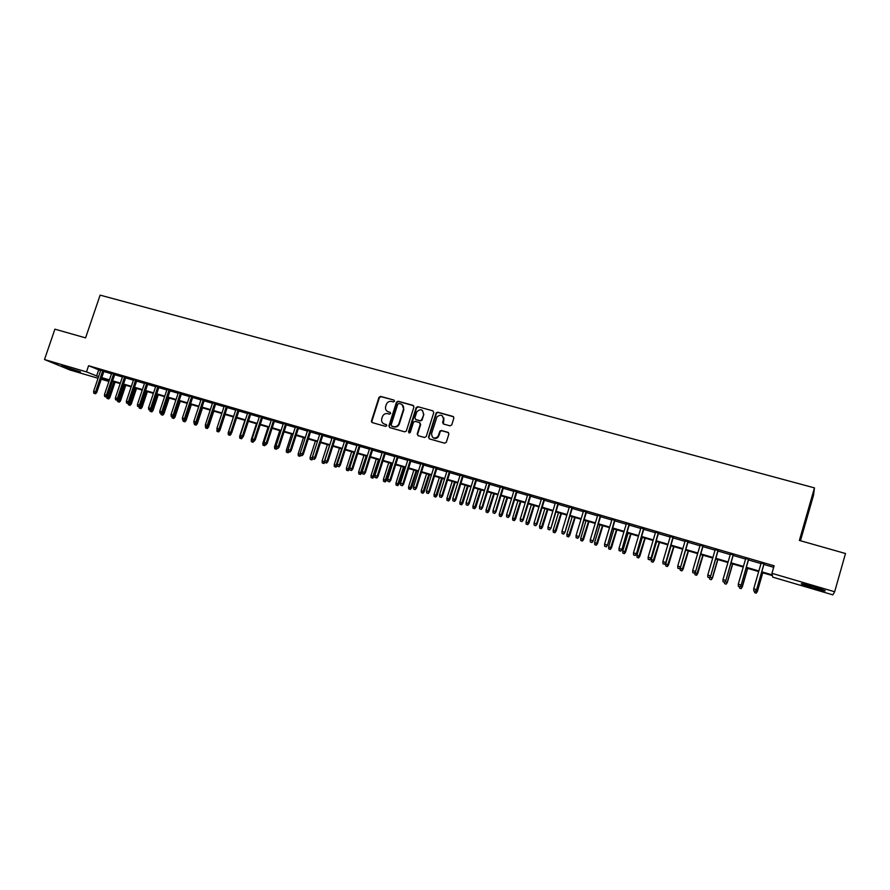 <?xml version="1.0" encoding="UTF-8"?>
<svg xmlns="http://www.w3.org/2000/svg" width="890" height="890" viewBox="0 0 890 890"><rect width="100%" height="100%" fill="white"/><g stroke="black" fill="none" stroke-linecap="round" stroke-linejoin="round"><path stroke-width="1.33" d="M394.537 401.234L393.947 400.077L380.642 396.395L378.973 397.352L371.408 421.159L372.287 422.617L385.593 426.399L386.772 425.698L386.171 424.552L384.447 424.063C382.233 423.206 381.309 421.549 381.676 419.079L382.4 416.743C383.457 414.262 385.236 413.227 387.751 413.661L389.475 414.15L390.654 413.472L390.065 412.304L388.34 411.825C386.115 410.969 385.192 409.3 385.57 406.819L386.282 404.527C387.339 402.046 389.119 401.012 391.633 401.435L393.358 401.913L394.537 401.234M393.947 400.077L381.065 396.673L379.407 397.63L371.898 421.204L372.243 422.605M813.015 588.001L801.578 584.118C800.088 583.106 804.026 583.929 813.393 586.588L824.897 590.493C826.332 591.494 822.371 590.671 813.015 588.001M76.329 371.041L61.644 365.901L80.456 371.809L76.329 371.041M450.04 425.854L451.753 424.875L453.867 418.122L452.988 416.42L437.735 412.204L436.167 412.871L428.491 437.157L429.358 438.859L444.599 443.198L446.324 442.23L448.883 434.053L448.004 432.34L441.462 430.504L439.949 431.072L437.925 436.634C433.997 439.237 431.884 438.214 431.583 433.564L436.945 416.898C440.85 413.984 443.02 414.907 443.443 419.691L442.619 422.327L443.498 424.018L450.04 425.854M98.045 378.272L69.999 370.006L44.5 359.549L54.902 329.166L85.585 337.877L100.114 295.135L814.461 487.887L799.376 540.43L845.5 553.524L834.653 591.75L832.851 594.865L772.765 577.154L772.442 575.641L761.584 572.448M44.5 359.549L86.497 371.887L98.579 376.681M761.773 571.825L772.286 574.918L771.942 573.327L774.122 565.795L88.588 365.723L86.497 371.887M771.942 573.327L834.653 591.75M413.906 407.041L413.06 405.362L398.13 401.234L396.451 402.202L388.919 425.943L389.776 427.589L404.694 431.839L406.318 431.027L413.906 407.041M417.822 406.685L432.918 410.868L433.786 412.548L426.243 436.523L424.541 437.491L418.066 435.644L417.21 433.953L420.269 424.252L419.413 422.561L415.141 421.359L413.516 422.149L410.212 432.54L408.477 431.906L416.186 407.509L417.822 406.685L432.918 410.868M103.974 371.097L100.781 370.173M114.821 374.267L111.639 373.344M125.746 377.46L122.564 376.526M136.749 380.675L133.556 379.741M147.807 383.901L144.625 382.978M158.954 387.161L155.772 386.227M170.157 390.432L166.986 389.509M181.449 393.736L178.278 392.801M192.807 397.051L189.637 396.128M204.244 400.389L201.073 399.465M215.758 403.749L212.588 402.825M227.339 407.142L224.18 406.218M239.01 410.546L235.85 409.623M250.758 413.972L247.598 413.06M262.583 417.432L259.435 416.509M274.476 420.903L271.339 419.991M286.469 424.408L283.332 423.495M298.528 427.934L295.391 427.022M310.677 431.483L307.551 430.571M322.914 435.054L319.788 434.142M335.23 438.648L332.103 437.735M347.634 442.274L344.508 441.362M360.116 445.923L357.001 445.011M372.688 449.595L369.584 448.682M385.348 453.299L382.244 452.387M398.097 457.015L395.004 456.114M410.935 460.764L407.843 459.863M423.874 464.547L420.781 463.646M436.89 468.351L433.808 467.45M450.006 472.178L446.925 471.277M463.212 476.039L460.141 475.138M476.517 479.921L473.447 479.031M489.912 483.837L486.852 482.947M503.406 487.776L500.358 486.886M516.99 491.747L513.953 490.857M530.685 495.752L527.648 494.862M544.469 499.78L541.443 498.889M558.364 503.829L555.338 502.95M572.359 507.923L569.344 507.044M586.454 512.039L583.44 511.16M600.65 516.189L597.646 515.31M614.957 520.361L611.964 519.493M629.364 524.577L626.382 523.698M643.882 528.816L640.911 527.948M658.511 533.088L655.541 532.22M673.252 537.393L670.292 536.525M688.092 541.732L685.144 540.864M703.056 546.104L700.119 545.236M718.13 550.498L715.204 549.653M733.327 554.937L730.401 554.092M748.624 559.409L745.72 558.564M88.588 365.723L100.637 370.596M103.83 371.531L111.495 373.767M114.677 374.701L122.42 376.959M125.601 377.894L133.411 380.175M136.593 381.109L144.48 383.412M147.662 384.335L155.628 386.672M158.798 387.595L166.842 389.942M170.012 390.877L178.134 393.247M181.304 394.17L189.492 396.562M192.663 397.485L200.929 399.91M204.099 400.834L212.443 403.27M215.614 404.194L224.035 406.663M227.195 407.587L235.705 410.068M238.865 410.991L247.453 413.505M250.613 414.428L259.279 416.965M262.428 417.877L271.194 420.436M274.331 421.359L283.176 423.94M286.324 424.864L295.246 427.467M298.384 428.39L307.406 431.027M310.532 431.939L319.632 434.598M322.77 435.51L331.959 438.203M335.085 439.115L344.363 441.829M347.478 442.742L356.857 445.478M359.972 446.391L369.428 449.15M372.543 450.062L382.099 452.854M385.203 453.755L394.86 456.581M397.952 457.482L407.698 460.33M410.791 461.243L420.636 464.113M423.718 465.014L433.664 467.918M436.745 468.819L446.78 471.756M449.862 472.657L459.997 475.616M463.067 476.517L473.302 479.51M476.361 480.4L486.708 483.426M489.767 484.316L500.202 487.375M503.251 488.265L513.797 491.347M516.845 492.237L527.503 495.352M530.54 496.231L541.298 499.379M544.324 500.269L555.193 503.44M558.219 504.319L569.188 507.534M572.203 508.413L583.295 511.65M586.299 512.529L597.502 515.799M600.505 516.678L611.808 519.982M614.801 520.861L626.226 524.199M629.219 525.078L640.756 528.449M643.737 529.316L655.396 532.721M658.355 533.588L670.137 537.037M673.096 537.894L685 541.376M687.948 542.232L699.963 545.748M702.911 546.605L715.048 550.165M717.985 551.021L730.256 554.604M733.171 555.46L745.564 559.076M748.479 559.932L761.006 563.593M763.898 564.438L773.688 567.297M764.054 563.915L761.15 563.07M800.455 540.742L813.527 495.229L814.461 487.887M108.891 381.465L101.226 379.207M101.582 378.183L108.969 381.254M758.692 571.591L746.165 567.909M743.25 567.052L730.857 563.403M727.942 562.536L715.671 558.931M712.734 558.063L700.597 554.492M697.66 553.625L685.634 550.087M682.686 549.219L670.782 545.715M667.834 544.847L656.052 541.376M653.082 540.497L641.423 537.071M638.453 536.192L626.905 532.798M623.923 531.92L612.498 528.549M609.505 527.67L598.191 524.344M595.199 523.453L583.996 520.161M580.992 519.27L569.9 516.011M566.885 515.121L555.916 511.895M552.89 511.005L542.021 507.801M538.995 506.911L528.237 503.74M525.2 502.85L514.553 499.713M511.505 498.823L500.959 495.708M497.911 494.818L487.464 491.736M484.405 490.846L474.07 487.798M471.01 486.897L460.775 483.882M457.705 482.981L447.57 479.988M444.488 479.087L434.454 476.128M431.372 475.227L421.437 472.301M418.345 471.389L408.51 468.496M405.417 467.584L395.672 464.714M392.568 463.801L382.923 460.964M379.819 460.052L370.262 457.238M367.158 456.314L357.691 453.533M354.576 452.621L345.209 449.862M342.083 448.938L332.804 446.202M329.678 445.289L320.489 442.586M317.363 441.663L308.263 438.981M305.136 438.058L296.114 435.399M292.977 434.487L284.055 431.85M280.917 430.927L272.073 428.324M268.925 427.4L260.169 424.819M257.021 423.896L248.343 421.337M245.195 420.414L236.607 417.888M233.447 416.954L224.936 414.451M221.777 413.516L213.355 411.035M210.196 410.112L201.841 407.653M198.681 406.719L190.416 404.282M187.245 403.348L179.057 400.945M175.886 400.011L167.765 397.619M164.594 396.684L156.562 394.315M153.38 393.38L145.426 391.044M142.244 390.098L134.357 387.784M131.175 386.85L123.365 384.547M120.183 383.612L112.44 381.332M109.259 380.386L101.593 378.139M101.772 377.616L109.437 379.874M112.618 380.809L120.361 383.089M123.543 384.024L131.353 386.327M134.535 387.261L142.422 389.586M145.593 390.521L153.558 392.857M156.729 393.792L164.772 396.161M167.943 397.096L176.053 399.476M179.224 400.411L187.423 402.825M190.582 403.76L198.859 406.185M202.019 407.119L210.363 409.578M213.533 410.501L221.955 412.982M225.114 413.917L233.625 416.42M236.785 417.343L245.373 419.88M248.521 420.803L257.199 423.351M260.347 424.285L269.103 426.855M272.251 427.779L281.084 430.382M284.233 431.305L293.155 433.931M296.292 434.854L305.303 437.513M308.441 438.436L317.541 441.106M320.667 442.03L329.856 444.733M332.982 445.656L342.261 448.382M345.387 449.305L354.754 452.064M357.869 452.977L367.325 455.758M370.44 456.67L379.997 459.485M383.101 460.397L392.746 463.245M395.85 464.157L405.595 467.016M408.688 467.929L418.522 470.821M421.615 471.733L431.55 474.659M434.632 475.56L444.666 478.52M447.748 479.421L457.883 482.402M460.953 483.303L471.188 486.318M474.248 487.219L484.594 490.268M487.642 491.158L498.089 494.239M501.137 495.129L511.683 498.233M514.731 499.134L525.378 502.272M528.415 503.161L539.173 506.321M542.199 507.211L553.068 510.415M556.094 511.305L567.064 514.531M570.078 515.421L581.17 518.681M584.174 519.571L595.377 522.864M598.369 523.743L609.683 527.069M612.676 527.948L624.101 531.319M627.083 532.198L638.631 535.591M641.601 536.47L653.26 539.896M656.23 540.764L668.012 544.235M670.971 545.103L682.864 548.607M685.812 549.475L697.838 553.013M700.775 553.88L712.923 557.452M715.849 558.308L728.12 561.924M731.035 562.78L743.428 566.429M746.343 567.286L758.87 570.968M98.634 370.006L96.576 376.092M371.842 421.17L371.564 422.038M387.528 411.492L388.34 411.825M390.065 412.304L388.763 412.081M383.735 423.785L384.447 424.063M386.572 424.797L384.869 424.319M413.616 405.695L398.542 401.512L396.862 402.48L389.342 426.188L389.709 427.567M398.931 403.459L397.763 404.138L391.155 424.964L391.745 426.132L393.569 426.655C396.005 427.1 397.774 426.132 398.887 423.762L403.47 409.311C404.038 406.685 403.126 404.906 400.756 403.971L398.931 403.459M402.102 404.639L403.871 409.578L399.299 424.018C398.197 426.388 396.417 427.345 393.992 426.911L392.156 426.388M419.935 422.861L420.659 424.508L417.61 434.198L417.966 435.611M418.222 406.964L416.531 407.932L409.077 433.085M423.44 414.184C422.828 409.211 420.603 408.432 416.787 411.848L414.862 417.822L415.719 419.502L419.991 420.703L421.593 419.958L423.829 414.451L422.338 410.301M423.829 414.451L421.982 420.225L420.392 420.959L416.12 419.757M442.363 415.808L443.821 419.947L443.309 423.952M433.207 437.836C435.088 438.926 436.79 438.614 438.303 436.879L438.481 435.522M448.549 432.662L441.829 430.749L440.328 431.316L438.859 435.766M453.577 416.776L438.114 412.471L436.545 413.138L428.88 437.402L429.236 438.815M106.956 398.364L108.669 398.931L106.956 398.364L106.8 396.573L109.871 397.596L115.088 382.11M108.024 398.687L113.898 381.754M109.871 397.596L108.669 398.931M94.852 393.536L93.773 393.213L95.519 393.803L94.852 393.536L95.553 391.956L93.606 391.378L100.848 369.962M102.795 370.529L95.553 391.956L96.765 392.434L104.041 370.896M95.519 393.803L96.765 392.434M93.606 391.378L93.773 393.213M117.725 399.832L120.562 400.789L125.779 385.259M118.704 401.891L117.636 401.568L119.349 402.135L118.704 401.891L124.6 384.914M117.636 401.568L117.513 400.066M120.562 400.789L119.349 402.135M128.705 403.126L131.308 404.016L136.537 388.418M129.473 405.117L128.394 404.794L130.096 405.362L129.473 405.117L135.369 388.084M128.394 404.794L128.282 403.593L126.525 403.025L128.271 403.615L129.506 402.224L136.815 380.464M131.308 404.016L130.096 405.362M139.763 406.441L142.133 407.253L147.362 391.611M140.297 408.365L139.207 408.043L140.92 408.61L140.297 408.365L146.216 391.266M139.207 408.043L139.107 406.864M142.133 407.253L140.92 408.61M150.899 409.767L153.013 410.512L158.253 394.815M151.189 411.636L150.099 411.302L151.801 411.881L151.189 411.636L157.118 394.481M150.099 411.302L149.998 410.123M153.013 410.512L151.801 411.881M105.71 396.784L104.62 396.462L106.366 397.051L105.71 396.784L106.422 395.205L104.453 394.626L111.706 373.132M113.664 373.711L106.422 395.205L107.612 395.683L114.899 374.067M106.366 397.051L107.612 395.683M104.453 394.626L104.62 396.462M116.635 400.066L115.533 399.732L117.28 400.322L116.635 400.066L117.347 398.475L115.377 397.886L122.631 376.325M124.611 376.904L117.347 398.475L118.526 398.943L125.813 377.249M117.28 400.322L118.526 398.943M115.377 397.886L115.533 399.732M127.626 403.359L128.349 401.768L126.369 401.179L133.633 379.541M129.506 402.224L128.349 401.768L135.614 380.119M126.369 401.179L126.525 403.025M138.695 406.674L137.583 406.341L139.329 406.919L138.695 406.674L139.43 405.084L137.427 404.483L144.703 382.767M146.705 383.356L139.43 405.084L140.576 405.54L147.885 383.701M139.329 406.919L140.576 405.54M137.427 404.483L137.583 406.341M162.102 413.127L163.971 413.794L169.222 398.041M162.158 414.918L161.057 414.595L162.759 415.163L162.158 414.918L168.099 397.719M161.057 414.595L160.957 413.405M163.971 413.794L162.759 415.163M149.832 410.012L148.719 409.678L150.466 410.257L149.832 410.012L150.577 408.41L148.563 407.809L155.839 386.026M157.853 386.605L150.577 408.41L151.701 408.866L159.021 386.95M150.466 410.257L151.701 408.866M148.563 407.809L148.719 409.678M173.383 416.498L175.007 417.099L180.247 401.29M173.194 418.233L172.093 417.899L173.795 418.467L173.194 418.233L179.146 400.967M172.093 417.899L171.993 416.709M175.007 417.099L173.795 418.467M184.742 419.902L186.099 420.425L191.361 404.561M184.308 421.571L183.195 421.237L184.898 421.804L184.308 421.571L185.287 419.268M183.195 421.237L183.095 420.036M186.099 420.425L184.898 421.804M196.167 423.329L197.28 423.774L202.531 407.854M195.489 424.919L194.365 424.586L196.067 425.153L195.489 424.919L196.29 423.173M194.365 424.586L194.265 423.351M197.28 423.774L196.067 425.153M207.659 426.777L208.516 427.133L213.789 411.169M205.612 427.957L207.314 428.524L205.612 427.957L205.512 426.688M212.666 402.614L205.345 424.797L208.471 425.843L207.237 427.267L205.501 426.688L207.237 427.267L206.736 428.29M208.516 427.133L207.314 428.524M219.218 430.271L219.841 430.526L225.103 414.495M216.938 431.35L218.629 431.917L216.938 431.35L216.982 428.902M218.562 430.66L218.072 431.695M219.841 430.526L218.629 431.917M161.046 413.372L159.922 413.027L161.668 413.616L161.046 413.372L161.791 411.77L159.766 411.169L167.053 389.297M169.078 389.887L161.791 411.77L162.903 412.215L170.235 390.221M161.668 413.616L162.903 412.215M159.766 411.169L159.922 413.027M172.337 416.754L171.203 416.409L172.949 416.998L172.337 416.754L173.094 415.152L171.047 414.54L178.345 392.59M180.381 393.191L173.094 415.152L174.184 415.597L181.516 393.525M172.949 416.998L174.184 415.597M171.047 414.54L171.203 416.409M183.696 420.158L182.561 419.813L184.297 420.403L183.696 420.158L184.464 418.545L182.406 417.933L189.704 395.916M191.762 396.517L184.464 418.545L185.543 418.99L192.874 396.84M184.297 420.403L185.543 418.99M182.406 417.933L182.561 419.813M195.133 423.584L193.987 423.24L195.733 423.818L195.133 423.584L195.911 421.971L193.842 421.348L201.151 399.254M203.22 399.855L195.911 421.971L196.968 422.405L204.311 400.177M195.733 423.818L196.968 422.405M193.842 421.348L193.987 423.24M208.471 425.843L215.825 403.537M206.647 427.033L214.746 403.226M205.345 424.797L205.501 426.688M230.866 433.786L231.534 433.007M228.33 434.765L230.02 435.344L228.33 434.765L228.185 432.907L233.425 416.943M229.976 434.086L229.475 435.11M231.233 433.942L230.02 435.344M218.239 430.504L217.082 430.159L218.818 430.738L218.239 430.504L219.029 428.891L216.938 428.257L224.258 406.007M226.349 406.619L219.029 428.891L220.053 429.314L227.417 406.919M218.818 430.738L220.053 429.314M216.938 428.257L217.082 430.159M239.799 438.214L241.49 438.781L239.799 438.214L239.655 436.345L244.895 420.325M239.655 436.345L240.434 436.578M241.457 437.524L240.945 438.559M242.703 437.368L241.49 438.781M229.909 433.997L228.741 433.653L230.477 434.231L229.909 433.997L230.699 432.373L228.596 431.75L235.928 409.411M238.031 410.023L230.699 432.373L231.712 432.796L239.076 410.334M230.477 434.231L231.712 432.796M228.596 431.75L228.741 433.653M251.347 441.674L253.027 442.241L251.347 441.674L251.203 439.805L256.454 423.729M251.203 439.805L252.259 440.116M253.016 440.984L252.504 442.019M253.884 441.251L253.027 442.241M241.657 437.524L240.478 437.168L242.214 437.747L241.657 437.524L242.458 435.889L240.333 435.255L247.676 412.838M249.801 413.461L242.458 435.889L243.448 436.311L250.824 413.761M242.214 437.747L243.448 436.311M240.333 435.255L240.478 437.168M262.962 445.156L264.653 445.723L262.962 445.156L262.828 443.287L268.079 427.144M262.828 443.287L264.163 443.687M264.653 444.466L264.13 445.512M265.509 444.733L264.653 445.723M253.494 441.062L252.304 440.706L254.028 441.295L253.494 441.062L254.295 439.438L252.159 438.792L259.502 416.298M261.638 416.921L254.295 439.438L255.274 439.849L262.65 417.21M254.028 441.295L255.274 439.849M252.159 438.792L252.304 440.706M274.665 448.671L276.345 449.239L274.665 448.671L274.532 446.791L279.783 430.593M274.532 446.791L276.145 447.27M276.378 447.948L275.833 449.016M277.202 448.237L276.345 449.239M265.398 444.633L264.208 444.277L265.932 444.855L265.398 444.633L266.21 442.998L264.063 442.352L271.406 419.769M273.564 420.403L266.21 442.998L267.167 443.398L274.554 420.692M265.932 444.855L267.167 443.398M264.063 442.352L264.208 444.277M286.447 452.198L288.126 452.765L286.447 452.198L286.302 450.318L291.564 434.064M286.302 450.318L288.204 450.885M288.238 451.341L287.626 452.554M288.972 451.764L288.126 452.765M277.391 448.226L276.178 447.859L277.903 448.449L278.203 446.58L276.045 445.935L283.398 423.273M285.568 423.907L278.203 446.58L279.149 446.98L286.536 424.196M277.903 448.449L279.149 446.98M276.045 445.935L276.178 447.859M298.295 455.758L299.974 456.325L298.295 455.758L298.161 453.867L300.342 454.401M299.485 456.114L300.353 454.523M298.161 453.867L303.423 437.557M300.831 455.302L299.974 456.325M310.232 459.34L311.912 459.907L310.232 459.34L310.098 457.438L312.257 458.083L312.512 457.282M311.433 459.696L312.579 458.228M310.098 457.438L315.372 441.073M312.791 458.851L311.912 459.907M322.247 462.945L323.927 463.512L322.247 462.945L322.113 461.042L324.283 461.688L329.567 445.256M323.459 463.301L324.283 461.688L324.895 461.955M322.113 461.042L327.386 444.611M324.917 462.311L323.927 463.512M334.34 466.571L336.02 467.139L334.34 466.571L334.217 464.658L337.288 465.503M335.563 466.939L341.682 448.816M334.217 464.658L339.491 448.171M337.221 465.681L336.02 467.139M346.522 470.22L348.19 470.788L346.522 470.22L346.399 468.307L349.403 469.33L349.703 468.363M347.745 470.588L353.875 452.409M346.399 468.307L351.672 451.764M349.403 469.33L348.19 470.788M358.781 473.903L360.45 474.47L358.781 473.903L358.659 471.978L361.663 472.991L366.98 456.27M360.016 474.27L366.157 456.025M358.659 471.978L363.943 455.368M361.663 472.991L360.45 474.47M371.13 477.607L372.799 478.164L371.13 477.607L371.008 475.672L374 476.695L379.329 459.907M372.376 477.974L378.528 459.663M371.008 475.672L376.292 459.006M374 476.695L372.799 478.164M383.557 481.334L385.225 481.902L383.557 481.334L383.434 479.399L386.427 480.411L391.756 463.568M384.814 481.713L390.977 463.334M383.434 479.399L388.73 462.666M386.427 480.411L385.225 481.902M396.072 485.083L397.741 485.651L396.072 485.083L395.95 483.148L398.943 484.16L404.271 467.25M397.329 485.462L403.515 467.028M395.95 483.148L401.257 466.36M398.943 484.16L397.741 485.651M408.677 488.866L410.334 489.433L408.677 488.866L408.555 486.919L411.536 487.931L416.876 470.955M409.945 489.244L416.142 470.743M408.555 486.919L413.861 470.065M411.536 487.931L410.334 489.433M421.37 492.671L423.028 493.238L421.37 492.671L421.248 490.724L424.23 491.736L429.57 474.693M422.639 493.06L428.847 474.481M421.248 490.724L426.555 473.803M424.23 491.736L423.028 493.238M434.142 496.509L435.8 497.065L434.142 496.509L434.031 494.551L437.001 495.552L442.341 478.453M435.433 496.887L441.651 478.253M434.031 494.551L439.337 477.574M437.001 495.552L435.8 497.065M447.014 500.369L448.66 500.925L447.014 500.369L446.891 498.4L449.862 499.412L455.213 482.247M448.304 500.759L454.534 482.046M446.891 498.4L452.209 481.357M449.862 499.412L448.66 500.925M459.974 504.252L461.61 504.808L459.974 504.252L459.852 502.283L462.811 503.284L468.162 486.062M461.265 504.641L467.517 485.862M459.852 502.283L465.17 485.172M462.811 503.284L461.61 504.808M473.013 508.168L474.659 508.724L473.013 508.168L472.901 506.188L475.861 507.189L481.212 489.901M474.326 508.557L480.578 489.711M472.901 506.188L478.219 489.022M475.861 507.189L474.659 508.724M486.151 512.106L487.798 512.662L486.151 512.106L486.04 510.126L488.988 511.127L494.351 493.772M487.475 512.507L493.739 493.583M486.04 510.126L491.369 492.893M488.988 511.127L487.798 512.662M499.39 516.078L501.026 516.634L499.39 516.078L499.279 514.086L502.216 515.087L507.578 497.666M500.714 516.478L507 497.488M499.279 514.086L504.608 496.787M502.216 515.087L501.026 516.634M512.718 520.072L514.342 520.628L512.718 520.072L512.607 518.08L515.544 519.081L520.906 501.582M514.053 520.472L520.35 501.415M512.607 518.08L517.936 500.714M515.544 519.081L514.342 520.628M289.461 451.842L288.249 451.475L289.962 452.053L290.285 450.195L288.104 449.55L295.469 426.8M297.649 427.434L290.285 450.195L291.208 450.596L298.606 427.712M289.962 452.053L291.208 450.596M288.104 449.55L288.249 451.475M301.61 455.48L300.386 455.113L302.111 455.691L302.444 453.833L300.253 453.177L307.617 430.348M309.82 430.994L302.444 453.833L303.345 454.223L310.755 431.261M302.111 455.691L303.345 454.223M300.253 453.177L300.386 455.113M313.847 459.151L312.624 458.784L314.337 459.362L314.693 457.493L312.479 456.837L319.855 433.92M322.069 434.565L314.693 457.493L315.572 457.883L322.981 434.832M314.337 459.362L315.572 457.883M312.479 456.837L312.624 458.784M326.163 462.833L324.928 462.466L326.641 463.045L327.019 461.187L324.794 460.519L332.181 437.524M334.406 438.169L327.019 461.187L327.887 461.565L335.296 438.436M326.641 463.045L327.887 461.565M324.794 460.519L324.928 462.466M338.578 466.56L337.332 466.182L339.046 466.761L339.435 464.892L337.199 464.224L344.586 441.14M346.822 441.796L339.435 464.892L340.28 465.27L347.701 442.052M339.046 466.761L340.28 465.27M337.199 464.224L337.332 466.182M351.072 470.298L349.815 469.92L351.528 470.499L351.939 468.63L349.681 467.962L357.068 444.789M359.326 445.445L351.939 468.63L352.763 469.008L360.183 445.701M351.528 470.499L352.763 469.008M349.681 467.962L349.815 469.92M363.643 474.07L362.386 473.691L364.088 474.27L364.522 472.401L362.252 471.722L369.65 448.46M371.92 449.127L364.522 472.401L365.323 472.757L372.765 449.372M364.088 474.27L365.323 472.757M362.252 471.722L362.386 473.691M376.314 477.863L375.046 477.485L376.748 478.064L377.204 476.195L374.913 475.505L382.322 452.165M384.602 452.832L377.204 476.195L377.983 476.551L385.426 453.066M376.748 478.064L377.983 476.551M374.913 475.505L375.046 477.485M389.075 481.679L387.795 481.301L389.497 481.879L389.965 480.01L387.662 479.321L395.071 455.891M397.374 456.559L389.965 480.01L390.721 480.355L398.175 456.793M389.497 481.879L390.721 480.355M387.662 479.321L387.795 481.301M401.913 485.528L400.634 485.15L402.325 485.718L402.825 483.849L400.5 483.159L407.92 459.641M410.234 460.319L402.825 483.849L403.559 484.193L411.013 460.542M402.325 485.718L403.559 484.193M400.5 483.159L400.634 485.15M443.888 417.933L443.62 418.556M443.965 419.268L443.698 419.869M414.851 489.411L413.561 489.022L415.252 489.6L415.775 487.72L413.438 487.03L420.859 463.423M423.195 464.102L415.775 487.72L416.487 488.065L423.94 464.324M415.252 489.6L416.487 488.065M413.438 487.03L413.561 489.022M427.89 493.316L426.577 492.926L428.268 493.494L428.813 491.625L426.455 490.924L433.886 467.217M436.234 467.906L428.813 491.625L429.503 491.959L436.957 468.118M428.268 493.494L429.503 491.959M426.455 490.924L426.577 492.926M441.006 497.243L439.693 496.854L441.384 497.421L441.941 495.552L439.571 494.84L447.003 471.055M449.372 471.745L441.941 495.552L442.608 495.875L450.073 471.956M441.384 497.421L442.608 495.875M439.571 494.84L439.693 496.854M454.223 501.204L452.899 500.803L454.579 501.382L455.168 499.501L452.776 498.789L460.219 474.915M462.6 475.605L455.168 499.501L455.814 499.824L463.278 475.805M454.579 501.382L455.814 499.824M452.776 498.789L452.899 500.803M467.528 505.186L466.193 504.797L467.884 505.364L468.485 503.495L466.082 502.772L473.524 478.798M475.928 479.499L468.485 503.495L469.108 503.807L476.584 479.699M467.884 505.364L469.108 503.807M466.082 502.772L466.193 504.797M480.945 509.214L479.599 508.802L481.268 509.38L481.902 507.5L479.476 506.777L486.93 482.714M489.344 483.426L481.902 507.5L482.502 507.812L489.978 483.604M481.268 509.38L482.502 507.812M479.476 506.777L479.599 508.802M494.44 513.252L493.093 512.851L494.762 513.419L495.418 511.539L492.971 510.816L500.425 486.652M502.861 487.364L495.418 511.539L495.986 511.839L503.473 487.542M494.762 513.419L495.986 511.839M492.971 510.816L493.093 512.851M508.045 517.324L506.677 516.923L508.346 517.49L509.024 515.61L506.566 514.876L514.019 490.624M516.478 491.347L509.024 515.61L509.57 515.911L517.068 491.514M508.346 517.49L509.57 515.911M506.566 514.876L506.677 516.923M526.135 524.099L527.759 524.655L526.135 524.099L526.023 522.096L528.96 523.097L534.323 505.531M527.481 524.499L533.789 505.375M526.023 522.096L531.363 504.663M528.96 523.097L527.759 524.655M539.652 528.148L541.276 528.705L539.652 528.148L539.551 526.146L542.466 527.147L547.84 509.514M541.009 528.56L547.328 509.369M539.551 526.146L544.88 508.646M542.466 527.147L541.276 528.705M553.269 532.242L554.882 532.787L553.269 532.242L553.157 530.218L556.072 531.219L561.445 513.519M554.626 532.643L560.967 513.374M553.157 530.218L558.497 512.651M556.072 531.219L554.882 532.787M566.975 536.347L568.588 536.904L566.975 536.347L566.874 534.323L569.778 535.324L575.163 517.557M568.354 536.759L574.695 517.424M566.874 534.323L572.214 516.69M569.778 535.324L568.588 536.904M580.792 540.497L582.394 541.042L580.792 540.497L580.692 538.461L583.584 539.451L588.969 521.629M582.171 540.909L588.524 521.495M580.692 538.461L586.032 520.761M583.584 539.451L582.394 541.042M594.698 544.669L596.3 545.214L594.698 544.669L594.598 542.633L597.49 543.623L602.875 525.723M596.089 545.081L602.463 525.601M594.598 542.633L599.949 524.855M597.49 543.623L596.3 545.214M608.704 548.863L610.317 549.419L608.704 548.863L608.615 546.827L611.497 547.817L616.881 529.839M610.117 549.286L616.492 529.728M608.615 546.827L613.966 528.983M611.497 547.817L610.317 549.419M622.822 553.102L624.424 553.647L622.822 553.102L622.733 551.055L625.603 552.034L630.999 534M624.235 553.524L630.632 533.889M622.733 551.055L628.084 533.143M625.603 552.034L624.424 553.647M637.04 557.363L638.631 557.908L637.04 557.363L636.951 555.304L639.821 556.295L645.206 538.183M638.464 557.796L644.872 538.083M636.951 555.304L642.302 537.326M639.821 556.295L638.631 557.908M651.358 561.657L652.948 562.202L651.358 561.657L651.269 559.599L654.139 560.578L659.523 542.399M652.804 562.091L659.223 542.31M651.269 559.599L656.631 541.543M654.139 560.578L652.948 562.202M521.74 521.429L520.372 521.017L522.041 521.585L522.73 519.716L520.261 518.97L527.714 494.629M530.195 495.352L522.73 519.716L523.264 520.005L530.751 495.519M522.041 521.585L523.264 520.005M520.261 518.97L520.372 521.017M535.546 525.567L534.156 525.156L535.825 525.723L536.548 523.843L534.056 523.097L541.52 498.656M544.013 499.39L536.548 523.843L537.048 524.121L544.547 499.546M535.825 525.723L537.048 524.121M534.056 523.097L534.156 525.156M549.442 529.728L548.051 529.316L549.709 529.884L550.454 528.004L547.94 527.258L555.416 502.716M557.93 503.451L550.932 528.271L558.431 503.595M549.709 529.884L550.932 528.271M547.94 527.258L548.051 529.316M563.448 533.933L562.046 533.51L563.704 534.078L564.471 532.198L561.935 531.441L569.411 506.799M571.947 507.545L564.916 532.465L572.426 507.689M563.704 534.078L564.916 532.465M561.935 531.441L562.046 533.51M577.554 538.15L576.142 537.727L577.788 538.294L578.589 536.414L576.041 535.658L583.517 510.927M586.065 511.661L579.012 536.67L586.521 511.806M577.788 538.294L579.012 536.67M576.041 535.658L576.142 537.727M591.772 542.411L590.337 541.988L591.984 542.544L592.807 540.675L590.237 539.907L597.724 515.076M600.294 515.822L593.207 540.92L600.717 515.944M591.984 542.544L593.207 540.92M590.237 539.907L590.337 541.988M606.079 546.705L604.644 546.271L606.29 546.838L607.136 544.958L604.555 544.179L612.031 519.248M614.623 520.005L607.503 545.192L615.023 520.127M606.29 546.838L607.503 545.192M604.555 544.179L604.644 546.271M620.508 551.021L619.062 550.587L620.697 551.155L621.576 549.275L618.962 548.496L626.449 523.465M629.063 524.221L621.91 549.508L629.43 524.332M620.697 551.155L621.91 549.508M618.962 548.496L619.062 550.587M635.037 555.371L633.58 554.937L635.215 555.505L636.116 553.625L633.491 552.835L640.978 527.703M643.604 528.471L636.428 553.847L643.96 528.571M635.215 555.505L636.428 553.847M633.491 552.835L633.58 554.937M649.678 559.766L648.209 559.321L649.845 559.877L650.768 558.008L648.12 557.218L655.619 531.975M658.255 532.754L651.046 558.219L658.578 532.843M649.845 559.877L651.046 558.219M648.12 557.218L648.209 559.321M665.787 565.984L667.378 566.529L665.787 565.984L665.698 563.915L668.557 564.905L673.952 546.649M667.244 566.429L673.674 546.56M665.698 563.915L671.06 545.793M668.557 564.905L667.378 566.529M664.43 564.182L662.95 563.737L664.574 564.293L665.531 562.424L662.861 561.623L670.359 536.281M673.029 537.059L665.787 562.625L673.318 537.148M664.574 564.293L665.787 562.625M662.861 561.623L662.95 563.737M680.327 570.345L681.907 570.89L680.327 570.345L680.238 568.276L683.086 569.255L688.482 550.921M681.785 570.79L688.226 550.843M680.238 568.276L680.572 567.153M683.086 569.255L681.907 570.89M694.968 574.74L696.547 575.285L694.968 574.74L694.89 572.659L697.716 573.638L703.122 555.226M696.436 575.185L702.9 555.171M697.716 573.638L696.547 575.285M709.886 577.143L712.467 578.055L717.863 559.576M711.199 579.613L709.719 579.168L711.288 579.702L712.312 577.877L717.674 559.521M709.719 579.168L709.653 577.465M712.467 578.055L711.288 579.702M725.072 581.693L727.319 582.494L732.726 563.949M726.073 584.074L724.582 583.629L726.151 584.163L727.197 582.327L732.559 563.893M724.582 583.629L724.527 582.26M727.319 582.494L726.151 584.163M740.38 586.276L742.293 586.977L747.689 568.354M741.058 588.568L739.557 588.112L741.114 588.657L742.193 586.822L747.556 568.309M739.557 588.112L739.512 586.744M742.293 586.977L741.114 588.657M755.799 590.893L757.368 591.494L762.774 572.793M756.155 593.096L754.642 592.64L756.2 593.174L757.301 591.349L762.663 572.76M754.642 592.64L754.598 591.272M757.368 591.494L756.2 593.174M679.293 568.632L677.802 568.187L679.426 568.743L680.405 566.863L677.724 566.062L685.222 540.619M687.903 541.409L680.627 567.064L688.17 541.487M679.426 568.743L680.627 567.064M677.724 566.062L677.802 568.187M694.278 573.127L692.776 572.671L694.389 573.227L695.39 571.347L692.687 570.546L700.185 544.991M702.9 545.781L695.591 571.547L703.133 545.859M694.389 573.227L695.591 571.547M692.687 570.546L692.776 572.671M709.363 577.643L707.85 577.187L709.464 577.744L710.498 575.863L707.773 575.051L715.271 549.397M717.996 550.198L710.665 576.053L718.208 550.254M709.464 577.744L710.665 576.053M707.773 575.051L707.85 577.187M724.571 582.205L723.047 581.748L724.649 582.294L725.717 580.413L722.969 579.601L730.468 553.836M733.227 554.648L725.851 580.591L733.393 554.692M724.649 582.294L725.851 580.591M722.969 579.601L723.047 581.748M739.902 586.788L738.355 586.332L739.957 586.877L741.047 585.008L738.277 584.174L745.787 558.308M748.557 559.12L741.159 585.175L748.701 559.165M739.957 586.877L741.159 585.175M738.277 584.174L738.355 586.332M755.343 591.416L753.785 590.949L755.376 591.505L756.5 589.625L753.708 588.791L761.228 562.825M764.02 563.637L756.578 589.781L764.121 563.67M755.376 591.505L756.578 589.781M753.708 588.791L753.785 590.949"/></g></svg>

